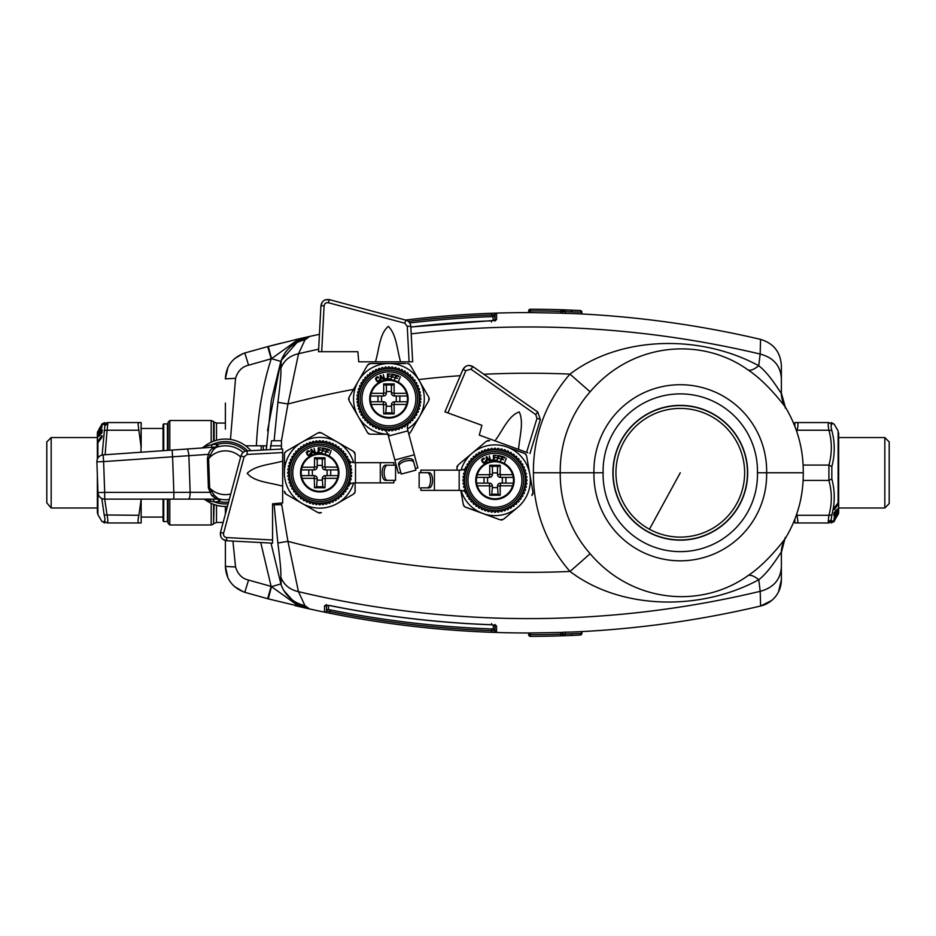 <?xml version="1.0" encoding="UTF-8"?>
<svg xmlns="http://www.w3.org/2000/svg" width="936" height="936" viewBox="0 0 936 936"><rect width="100%" height="100%" fill="white"/><g stroke="black" fill="none" stroke-linecap="round" stroke-linejoin="round"><path stroke-width="1.4" d="M388.066 465.18C382.847 464.291 382.847 481.244 388.066 480.344L386.194 480.344C380.823 481.303 380.823 464.221 386.194 465.18L395.554 465.18L393.869 465.18L393.869 462.653L354.756 462.653A10.109 10.109 0 0 1 348.8 460.711M386.194 465.18L393.869 465.18M386.194 480.344L395.554 480.344L395.554 465.18M348.8 484.813A10.109 10.109 0 0 1 354.756 482.871L393.869 482.871L393.869 480.344M388.066 480.344L395.554 480.344M348.239 461.448A30.666 30.666 0 0 1 348.485 462.103L350.017 462.396A32.011 32.011 0 0 1 350.333 463.355L349.257 464.49A30.666 30.666 0 0 1 349.444 465.169L350.941 465.613A32.011 32.011 0 0 1 351.152 466.608L349.97 467.614A30.666 30.666 0 0 1 350.076 468.316L351.515 468.913A32.011 32.011 0 0 1 351.62 469.919L350.333 470.808A30.666 30.666 0 0 1 350.38 471.51L351.749 472.259A32.011 32.011 0 0 1 351.749 473.265L350.38 474.014A30.666 30.666 0 0 1 350.333 474.727L351.62 475.605A32.011 32.011 0 0 1 351.515 476.611L350.076 477.208A30.666 30.666 0 0 1 349.97 477.91L351.152 478.928A32.011 32.011 0 0 1 350.941 479.911L349.444 480.355A30.666 30.666 0 0 1 349.257 481.045L350.333 482.169A32.011 32.011 0 0 1 350.017 483.14L348.485 483.421A30.666 30.666 0 0 1 348.239 484.087L349.186 485.316A32.011 32.011 0 0 1 348.777 486.24L347.221 486.369A30.666 30.666 0 0 1 346.893 487.001L347.712 488.335A32.011 32.011 0 0 1 347.209 489.2L345.641 489.165A30.666 30.666 0 0 1 345.255 489.762L345.934 491.166A32.011 32.011 0 0 1 345.337 491.985L343.793 491.786A30.666 30.666 0 0 1 343.336 492.336L343.863 493.81A32.011 32.011 0 0 1 343.184 494.559L341.675 494.196A30.666 30.666 0 0 1 341.172 494.699L341.535 496.209A32.011 32.011 0 0 1 340.774 496.887L339.312 496.372A30.666 30.666 0 0 1 338.762 496.817L338.961 498.361A32.011 32.011 0 0 1 338.142 498.958L336.738 498.28A30.666 30.666 0 0 1 336.141 498.677L336.176 500.233A32.011 32.011 0 0 1 335.299 500.737L333.976 499.918A30.666 30.666 0 0 1 333.345 500.245L333.216 501.801A32.011 32.011 0 0 1 332.292 502.211L331.063 501.263A30.666 30.666 0 0 1 330.396 501.52L330.104 503.053A32.011 32.011 0 0 1 329.144 503.357L328.021 502.293A30.666 30.666 0 0 1 327.331 502.468L326.886 503.966A32.011 32.011 0 0 1 325.904 504.176L324.886 502.995A30.666 30.666 0 0 1 324.184 503.1L323.587 504.539A32.011 32.011 0 0 1 322.581 504.644L321.703 503.369A30.666 30.666 0 0 1 320.99 503.404L320.241 504.773A32.011 32.011 0 0 1 319.235 504.773L318.486 503.404A30.666 30.666 0 0 1 317.772 503.369L316.894 504.644A32.011 32.011 0 0 1 315.888 504.539L315.292 503.1A30.666 30.666 0 0 1 314.59 502.995L313.572 504.176A32.011 32.011 0 0 1 312.589 503.966L312.144 502.468A30.666 30.666 0 0 1 311.454 502.293L310.331 503.357A32.011 32.011 0 0 1 309.371 503.053L309.079 501.52A30.666 30.666 0 0 1 308.412 501.263L307.183 502.211A32.011 32.011 0 0 1 306.259 501.801L306.13 500.245A30.666 30.666 0 0 1 305.499 499.918L304.177 500.737A32.011 32.011 0 0 1 303.299 500.233L303.334 498.677A30.666 30.666 0 0 1 302.737 498.28L301.334 498.958A32.011 32.011 0 0 1 300.514 498.361L300.713 496.817A30.666 30.666 0 0 1 300.163 496.372L298.701 496.887A32.011 32.011 0 0 1 297.94 496.209L298.303 494.699A30.666 30.666 0 0 1 297.8 494.196L296.291 494.559A32.011 32.011 0 0 1 295.612 493.81L296.139 492.336A30.666 30.666 0 0 1 295.682 491.786L294.138 491.985A32.011 32.011 0 0 1 293.541 491.166L294.22 489.762A30.666 30.666 0 0 1 293.834 489.165L292.266 489.2A32.011 32.011 0 0 1 291.763 488.335L292.582 487.001A30.666 30.666 0 0 1 292.254 486.369L290.698 486.24A32.011 32.011 0 0 1 290.289 485.316L291.236 484.087A30.666 30.666 0 0 1 290.991 483.421L289.458 483.14A32.011 32.011 0 0 1 289.142 482.169L290.219 481.045A30.666 30.666 0 0 1 290.031 480.355L288.534 479.911A32.011 32.011 0 0 1 288.323 478.928L289.505 477.91A30.666 30.666 0 0 1 289.399 477.208L287.96 476.611A32.011 32.011 0 0 1 287.855 475.605L289.142 474.727A30.666 30.666 0 0 1 289.095 474.014L287.726 473.265A32.011 32.011 0 0 1 287.726 472.259L289.095 471.51A30.666 30.666 0 0 1 289.142 470.808L287.855 469.919A32.011 32.011 0 0 1 287.96 468.913L289.399 468.316A30.666 30.666 0 0 1 289.505 467.614L288.323 466.608A32.011 32.011 0 0 1 288.534 465.613L290.031 465.169A30.666 30.666 0 0 1 290.219 464.49L289.142 463.355A32.011 32.011 0 0 1 289.458 462.396L290.991 462.103A30.666 30.666 0 0 1 291.236 461.448L290.289 460.208A32.011 32.011 0 0 1 290.698 459.284L292.254 459.166A30.666 30.666 0 0 1 292.582 458.523L291.763 457.201A32.011 32.011 0 0 1 292.266 456.323L293.834 456.358A30.666 30.666 0 0 1 294.22 455.762L293.541 454.358A32.011 32.011 0 0 1 294.138 453.539L295.682 453.749A30.666 30.666 0 0 1 296.139 453.188L295.612 451.725A32.011 32.011 0 0 1 296.291 450.976L297.8 451.339A30.666 30.666 0 0 1 298.303 450.836L297.94 449.315A32.011 32.011 0 0 1 298.701 448.636L300.163 449.163A30.666 30.666 0 0 1 300.713 448.707L300.514 447.162A32.011 32.011 0 0 1 301.334 446.577L302.737 447.244A30.666 30.666 0 0 1 303.334 446.858L303.299 445.302A32.011 32.011 0 0 1 304.177 444.787L305.499 445.606A30.666 30.666 0 0 1 306.13 445.279L306.259 443.734A32.011 32.011 0 0 1 307.183 443.313L308.412 444.272A30.666 30.666 0 0 1 309.079 444.015L309.371 442.482A32.011 32.011 0 0 1 310.331 442.166L311.454 443.243A30.666 30.666 0 0 1 312.144 443.056L312.589 441.558A32.011 32.011 0 0 1 313.572 441.347L314.59 442.541A30.666 30.666 0 0 1 315.292 442.424L315.888 440.985A32.011 32.011 0 0 1 316.894 440.879L317.772 442.166A30.666 30.666 0 0 1 318.486 442.131L319.235 440.762A32.011 32.011 0 0 1 320.241 440.762L320.99 442.131A30.666 30.666 0 0 1 321.703 442.166L322.581 440.879A32.011 32.011 0 0 1 323.587 440.985L324.184 442.424A30.666 30.666 0 0 1 324.886 442.541L325.904 441.347A32.011 32.011 0 0 1 326.886 441.558L327.331 443.056A30.666 30.666 0 0 1 328.021 443.243L329.144 442.166A32.011 32.011 0 0 1 330.104 442.482L330.396 444.015A30.666 30.666 0 0 1 331.063 444.272L332.292 443.313A32.011 32.011 0 0 1 333.216 443.734L333.345 445.279A30.666 30.666 0 0 1 333.976 445.606L335.299 444.787A32.011 32.011 0 0 1 336.176 445.302L336.141 446.858A30.666 30.666 0 0 1 336.738 447.244L338.142 446.577A32.011 32.011 0 0 1 338.961 447.162L338.762 448.707A30.666 30.666 0 0 1 339.312 449.163L340.774 448.636A32.011 32.011 0 0 1 341.535 449.315L341.172 450.836A30.666 30.666 0 0 1 341.675 451.339L343.184 450.976A32.011 32.011 0 0 1 343.863 451.725L343.336 453.188A30.666 30.666 0 0 1 343.793 453.749L345.337 453.539A32.011 32.011 0 0 1 345.934 454.358L345.255 455.762A30.666 30.666 0 0 1 345.641 456.358L347.209 456.323A32.011 32.011 0 0 1 347.712 457.201L346.893 458.523A30.666 30.666 0 0 1 347.221 459.166L348.777 459.284A32.011 32.011 0 0 1 349.186 460.208L348.239 461.448A30.666 30.666 0 0 1 348.485 462.103M355.118 454.288L355.118 462.653L355.118 454.288L353.434 451.363L337.428 442.12A35.381 35.381 0 0 0 302.047 442.12L318.053 432.888L321.422 432.888L337.428 442.12A35.381 35.381 0 0 1 353.621 462.595M353.621 482.941A35.381 35.381 0 0 1 337.428 503.404L335.345 504.609M284.357 474.271L284.45 453.492A3.37 3.37 0 0 1 285.047 452.24A3.37 3.37 0 0 0 284.45 453.492L286.042 451.363L302.047 442.12A35.381 35.381 0 0 0 302.047 503.404A35.381 35.381 0 0 0 337.428 503.404L353.434 494.161L355.025 492.043A3.37 3.37 0 0 1 354.428 493.295A3.37 3.37 0 0 0 355.025 492.043L355.118 482.871L355.118 491.248M349.257 464.49A30.666 30.666 0 0 1 349.444 465.169M349.97 467.614A30.666 30.666 0 0 1 350.076 468.316M350.333 470.808A30.666 30.666 0 0 1 350.38 471.51M350.38 474.014A30.666 30.666 0 0 1 350.333 474.727M350.076 477.208A30.666 30.666 0 0 1 349.97 477.91M349.444 480.355A30.666 30.666 0 0 1 349.257 481.045M348.485 483.421A30.666 30.666 0 0 1 348.239 484.087M353.434 494.161L337.428 503.404M284.357 491.248L286.042 494.161L318.053 512.647L286.042 494.161M318.053 512.647L321.422 512.647M334.281 446.156A30.326 30.326 0 0 1 346.355 487.305A30.326 30.326 0 0 1 305.195 499.379A30.326 30.326 0 0 1 293.12 458.23A30.326 30.326 0 0 1 334.281 446.156M354.873 453.024A3.37 3.37 0 0 0 354.405 452.205A3.37 3.37 0 0 1 354.873 453.024M318.053 432.888L304.13 440.914M302.047 442.12L286.042 451.363M284.357 454.288L284.357 471.136M320.206 432.467A3.37 3.37 0 0 0 319.27 432.467A3.37 3.37 0 0 1 320.206 432.467M284.602 492.511A3.37 3.37 0 0 0 285.07 493.319A3.37 3.37 0 0 1 284.602 492.511M319.27 513.068A3.37 3.37 0 0 0 320.206 513.068A3.37 3.37 0 0 1 319.27 513.068M343.395 485.69A26.957 26.957 0 0 1 306.809 496.419A26.957 26.957 0 0 1 296.08 459.845A26.957 26.957 0 0 1 332.666 449.104A26.957 26.957 0 0 1 343.395 485.69M317.515 452.369L315.397 452.743L314.075 448.438L314.952 453.422L317.515 452.369L315.397 452.743M336.001 481.654A18.533 18.533 0 0 1 310.857 489.025A18.533 18.533 0 0 1 303.475 463.882A18.533 18.533 0 0 1 328.618 456.499A18.533 18.533 0 0 1 336.001 481.654M308.938 451.55L309.57 451.491L308.985 450.836L307.687 450.766L306.329 452.38L307.183 454.65L308.728 455.774L310.799 454.358L310.459 453.024L309.336 455.107L307.663 454.381L306.996 452.111L308.938 451.55M311.77 454.51L310.881 449.455L311.536 449.21L314.636 453.469L313.197 452.369L311.641 452.942L311.77 454.51M318.205 452.884L318.205 447.829L321.2 447.829L318.778 448.414L318.778 449.935L321.001 449.935L318.778 450.52L318.778 452.287L321.27 452.884L318.205 452.884M325.389 449.128L325.506 448.461L322.639 447.958L321.762 452.93L322.698 450.789L324.675 451.14L322.803 450.204L323.06 448.718L325.389 449.128M329.308 455.399L331.157 450.661L329.308 455.399M329.402 450.462L329.636 449.83L326.898 448.835L325.166 453.586L326.465 451.643L328.36 452.322L326.676 451.082L327.19 449.666L329.402 450.462M301.708 468.456L301.521 469.392M301.708 477.067L301.521 476.143M337.416 467.204L322.265 466.912A2.995 2.995 0 0 0 325.26 469.895L338.048 469.895M337.767 468.456L337.954 469.392M337.416 478.319L325.26 478.319L324.956 487.761L314.519 487.761L316.614 486.743L322.861 486.743L324.956 487.761M337.767 477.067L337.954 476.143M338.048 475.628L325.26 475.628L325.26 478.319M311.442 449.97L311.63 452.322L312.8 451.901L311.442 449.97M301.427 469.895L314.215 469.895A2.995 2.995 0 0 0 317.21 466.912A2.995 2.995 0 0 1 314.215 469.895L314.215 467.204L302.059 467.204M308.786 469.895L308.786 475.628M301.427 475.628L314.215 475.628A2.995 2.995 0 0 1 317.21 478.624A2.995 2.995 0 0 0 314.215 475.628L314.519 487.761M314.519 457.774L314.519 466.912L317.21 466.912L317.21 459.681L314.519 457.774L324.956 457.774L324.956 466.912M330.689 469.895L330.689 475.628M312.367 475.628L312.367 469.895M317.21 465.414L322.265 465.414M317.21 480.121L322.265 480.121M324.956 478.624L322.265 478.624A2.995 2.995 0 0 1 325.26 475.628A2.995 2.995 0 0 0 322.265 478.624L322.861 486.743M327.109 475.628L327.109 469.895M314.519 478.624L317.21 478.624L316.614 486.743M325.26 467.204L325.26 469.895A2.995 2.995 0 0 1 322.265 466.912L322.265 459.681L324.956 457.774M316.614 458.78L322.861 458.78M466.456 491.575A30.666 30.666 0 0 1 466.21 490.92L464.677 490.628A32.011 32.011 0 0 1 464.361 489.668L465.438 488.545A30.666 30.666 0 0 1 465.25 487.855L463.753 487.41A32.011 32.011 0 0 1 463.542 486.416L464.724 485.41A30.666 30.666 0 0 1 464.619 484.708L463.18 484.111A32.011 32.011 0 0 1 463.074 483.105L464.361 482.215A30.666 30.666 0 0 1 464.315 481.513L462.946 480.765A32.011 32.011 0 0 1 462.946 479.758L464.315 479.01A30.666 30.666 0 0 1 464.361 478.296L463.074 477.418A32.011 32.011 0 0 1 463.18 476.412L464.619 475.816A30.666 30.666 0 0 1 464.724 475.114L463.542 474.096A32.011 32.011 0 0 1 463.753 473.113L465.25 472.668A30.666 30.666 0 0 1 465.438 471.978L464.361 470.855A32.011 32.011 0 0 1 464.677 469.884L466.21 469.603A30.666 30.666 0 0 1 466.456 468.936L465.508 467.707A32.011 32.011 0 0 1 465.917 466.783L467.474 466.654A30.666 30.666 0 0 1 467.801 466.023L466.982 464.689A32.011 32.011 0 0 1 467.485 463.823L469.053 463.858A30.666 30.666 0 0 1 469.439 463.261L468.76 461.857A32.011 32.011 0 0 1 469.357 461.038L470.902 461.237A30.666 30.666 0 0 1 471.358 460.688L470.831 459.213A32.011 32.011 0 0 1 471.51 458.464L473.019 458.827A30.666 30.666 0 0 1 473.522 458.324L473.16 456.815A32.011 32.011 0 0 1 473.92 456.136L475.383 456.651A30.666 30.666 0 0 1 475.933 456.206L475.734 454.662A32.011 32.011 0 0 1 476.553 454.065L477.957 454.744A30.666 30.666 0 0 1 478.553 454.346L478.518 452.79A32.011 32.011 0 0 1 479.396 452.287L480.718 453.106A30.666 30.666 0 0 1 481.35 452.778L481.478 451.222A32.011 32.011 0 0 1 482.403 450.813L483.631 451.76A30.666 30.666 0 0 1 484.298 451.503L484.591 449.97A32.011 32.011 0 0 1 485.55 449.666L486.673 450.731A30.666 30.666 0 0 1 487.363 450.555L487.808 449.058A32.011 32.011 0 0 1 488.791 448.847L489.809 450.029A30.666 30.666 0 0 1 490.511 449.923L491.107 448.484A32.011 32.011 0 0 1 492.114 448.379L492.991 449.654A30.666 30.666 0 0 1 493.705 449.619L494.454 448.25A32.011 32.011 0 0 1 495.46 448.25L496.209 449.619A30.666 30.666 0 0 1 496.922 449.654L497.8 448.379A32.011 32.011 0 0 1 498.806 448.484L499.403 449.923A30.666 30.666 0 0 1 500.105 450.029L501.123 448.847A32.011 32.011 0 0 1 502.105 449.058L502.55 450.555A30.666 30.666 0 0 1 503.24 450.731L504.364 449.666A32.011 32.011 0 0 1 505.323 449.97L505.615 451.503A30.666 30.666 0 0 1 506.282 451.76L507.511 450.813A32.011 32.011 0 0 1 508.435 451.222L508.564 452.778A30.666 30.666 0 0 1 509.196 453.106L510.518 452.287A32.011 32.011 0 0 1 511.395 452.79L511.36 454.346A30.666 30.666 0 0 1 511.957 454.744L513.361 454.065A32.011 32.011 0 0 1 514.18 454.662L513.981 456.206A30.666 30.666 0 0 1 514.531 456.651L515.993 456.136A32.011 32.011 0 0 1 516.754 456.815L516.391 458.324A30.666 30.666 0 0 1 516.894 458.827L518.404 458.464A32.011 32.011 0 0 1 519.082 459.213L518.556 460.688A30.666 30.666 0 0 1 519.012 461.237L520.556 461.038A32.011 32.011 0 0 1 521.153 461.857L520.475 463.261A30.666 30.666 0 0 1 520.861 463.858L522.428 463.823A32.011 32.011 0 0 1 522.931 464.689L522.112 466.023A30.666 30.666 0 0 1 522.44 466.654L523.996 466.783A32.011 32.011 0 0 1 524.406 467.707L523.458 468.936A30.666 30.666 0 0 1 523.704 469.603L525.236 469.884A32.011 32.011 0 0 1 525.552 470.855L524.476 471.978A30.666 30.666 0 0 1 524.663 472.668L526.161 473.113A32.011 32.011 0 0 1 526.371 474.096L525.19 475.114A30.666 30.666 0 0 1 525.295 475.816L526.734 476.412A32.011 32.011 0 0 1 526.839 477.418L525.552 478.296A30.666 30.666 0 0 1 525.599 479.01L526.968 479.758A32.011 32.011 0 0 1 526.968 480.765L525.599 481.513A30.666 30.666 0 0 1 525.552 482.215L526.839 483.105A32.011 32.011 0 0 1 526.734 484.111L525.295 484.708A30.666 30.666 0 0 1 525.19 485.41L526.371 486.416A32.011 32.011 0 0 1 526.161 487.41L524.663 487.855A30.666 30.666 0 0 1 524.476 488.545L525.552 489.668A32.011 32.011 0 0 1 525.236 490.628L523.704 490.92A30.666 30.666 0 0 1 523.458 491.575L524.406 492.816A32.011 32.011 0 0 1 523.996 493.74L522.44 493.869A30.666 30.666 0 0 1 522.112 494.5L522.931 495.823A32.011 32.011 0 0 1 522.428 496.7L520.861 496.665A30.666 30.666 0 0 1 520.475 497.262L521.153 498.666A32.011 32.011 0 0 1 520.556 499.485L519.012 499.274A30.666 30.666 0 0 1 518.556 499.836L519.082 501.298A32.011 32.011 0 0 1 518.404 502.059L516.894 501.684A30.666 30.666 0 0 1 516.391 502.187L516.754 503.708A32.011 32.011 0 0 1 515.993 504.387L514.531 503.86A30.666 30.666 0 0 1 513.981 504.317L514.18 505.861A32.011 32.011 0 0 1 513.361 506.446L511.957 505.779A30.666 30.666 0 0 1 511.36 506.165L511.395 507.721A32.011 32.011 0 0 1 510.518 508.236L509.196 507.417A30.666 30.666 0 0 1 508.564 507.745L508.435 509.289A32.011 32.011 0 0 1 507.511 509.71L506.282 508.763A30.666 30.666 0 0 1 505.615 509.008L505.323 510.541A32.011 32.011 0 0 1 504.364 510.857L503.24 509.781A30.666 30.666 0 0 1 502.55 509.968L502.105 511.465A32.011 32.011 0 0 1 501.123 511.676L500.105 510.483A30.666 30.666 0 0 1 499.403 510.6L498.806 512.039A32.011 32.011 0 0 1 497.8 512.144L496.922 510.857A30.666 30.666 0 0 1 496.209 510.904L495.46 512.273A32.011 32.011 0 0 1 494.454 512.273L493.705 510.904A30.666 30.666 0 0 1 492.991 510.857L492.114 512.144A32.011 32.011 0 0 1 491.107 512.039L490.511 510.6A30.666 30.666 0 0 1 489.809 510.483L488.791 511.676A32.011 32.011 0 0 1 487.808 511.465L487.363 509.968A30.666 30.666 0 0 1 486.673 509.781L485.55 510.857A32.011 32.011 0 0 1 484.591 510.541L484.298 509.008A30.666 30.666 0 0 1 483.631 508.763L482.403 509.71A32.011 32.011 0 0 1 481.478 509.289L481.35 507.745A30.666 30.666 0 0 1 480.718 507.417L479.396 508.236A32.011 32.011 0 0 1 478.518 507.721L478.553 506.165A30.666 30.666 0 0 1 477.957 505.779L476.553 506.446A32.011 32.011 0 0 1 475.734 505.861L475.933 504.317A30.666 30.666 0 0 1 475.383 503.86L473.92 504.387A32.011 32.011 0 0 1 473.16 503.708L473.522 502.187A30.666 30.666 0 0 1 473.019 501.684L471.51 502.059A32.011 32.011 0 0 1 470.831 501.298L471.358 499.836A30.666 30.666 0 0 1 470.902 499.274L469.357 499.485A32.011 32.011 0 0 1 468.76 498.666L469.439 497.262A30.666 30.666 0 0 1 469.053 496.665L467.485 496.7A32.011 32.011 0 0 1 466.982 495.823L467.801 494.5A30.666 30.666 0 0 1 467.474 493.869L465.917 493.74A32.011 32.011 0 0 1 465.508 492.816L466.456 491.575A30.666 30.666 0 0 1 466.21 490.92M465.438 488.545A30.666 30.666 0 0 1 465.25 487.855M464.724 485.41A30.666 30.666 0 0 1 464.619 484.708M464.361 482.215A30.666 30.666 0 0 1 464.315 481.513M464.315 479.01A30.666 30.666 0 0 1 464.361 478.296M464.619 475.816A30.666 30.666 0 0 1 464.724 475.114M465.25 472.668A30.666 30.666 0 0 1 465.438 471.978M466.21 469.603A30.666 30.666 0 0 1 466.456 468.936M465.894 492.313A10.109 10.109 0 0 0 459.939 490.37L420.826 490.37L420.826 487.843L428.501 487.843C433.871 488.803 433.871 471.721 428.501 472.68L426.629 472.68C431.847 471.791 431.847 488.732 426.629 487.843L428.501 487.843M465.894 468.211A10.109 10.109 0 0 1 459.939 470.153L420.826 470.153L420.826 472.68L419.141 472.68L426.629 472.68M480.414 506.879A30.326 30.326 0 0 1 468.339 465.719A30.326 30.326 0 0 1 509.5 453.644A30.326 30.326 0 0 1 521.574 494.805A30.326 30.326 0 0 1 480.414 506.879M461.074 490.429A35.381 35.381 0 0 0 517.702 507.359A35.381 35.381 0 0 0 507.055 447.01A35.381 35.381 0 0 0 461.074 470.083M463.32 504.609L460.816 490.405L463.32 504.609L464.771 506.821L500.222 519.831L465.485 507.183M500.222 519.831L503.545 519.246L515.853 508.915M517.702 507.359L503.545 519.246M531.859 495.483L533.005 492.313L526.594 455.914L533.005 492.313M505.651 446.495L525.143 453.691A3.37 3.37 0 0 1 526.114 454.685A3.37 3.37 0 0 0 525.143 453.691L526.594 455.914M489.692 440.692L486.369 441.277L458.055 465.04L486.369 441.277M458.055 465.04L456.908 468.199L457.248 470.153L456.908 468.199M518.614 493.178A26.957 26.957 0 0 1 482.028 503.919A26.957 26.957 0 0 1 471.299 467.333A26.957 26.957 0 0 1 507.885 456.604A26.957 26.957 0 0 1 518.614 493.178M524.429 453.34L508.587 447.572M426.629 487.843L420.826 487.843M463.8 505.838A3.37 3.37 0 0 0 464.771 506.821A3.37 3.37 0 0 1 463.8 505.838M501.485 520.03A3.37 3.37 0 0 0 502.41 519.866A3.37 3.37 0 0 1 501.485 520.03M532.666 494.489A3.37 3.37 0 0 0 532.982 493.611A3.37 3.37 0 0 1 532.666 494.489M488.428 440.493A3.37 3.37 0 0 0 487.504 440.657A3.37 3.37 0 0 1 488.428 440.493M457.248 466.034A3.37 3.37 0 0 0 456.932 466.912A3.37 3.37 0 0 1 457.248 466.034M492.734 459.868L490.616 460.243L489.294 455.937L490.171 460.921L492.734 459.868L490.616 460.243M511.22 489.142A18.533 18.533 0 0 1 486.076 496.525A18.533 18.533 0 0 1 478.694 471.37A18.533 18.533 0 0 1 503.837 463.999A18.533 18.533 0 0 1 511.22 489.142M484.158 459.05L484.415 458.488L483.198 458.172L481.549 459.88L482.403 462.138L483.947 463.273L486.018 461.846L485.679 460.524L484.813 462.478L482.882 461.869L482.215 459.611L484.158 459.05M486.989 462.01L486.1 456.943L486.755 456.709L489.856 460.968L488.416 459.868L486.86 460.442L486.989 462.01M493.424 460.383L493.424 455.329L496.419 455.329L493.997 455.914L493.997 457.423L496.22 457.423L493.997 458.02L493.997 459.787L496.49 460.383L493.424 460.383M500.608 456.628L500.725 455.961L497.858 455.446L496.981 460.43L497.917 458.289L499.894 458.628L498.022 457.704L498.28 456.218L500.608 456.628M504.527 462.887L506.376 458.16L504.527 462.887M504.621 457.961L504.855 457.33L502.117 456.335L500.386 461.085L501.684 459.131L503.58 459.822L501.895 458.581L502.41 457.154L504.621 457.961M483.163 452.322L483.947 451.409M476.927 475.956L476.74 476.88M476.927 484.567L476.74 483.643M512.986 475.956L513.174 476.88M512.986 484.567L513.174 483.643M486.661 457.47L486.849 459.822L488.019 459.389L486.661 457.47M476.646 477.395L489.434 477.395A2.995 2.995 0 0 0 492.43 474.412A2.995 2.995 0 0 1 489.434 477.395L489.434 474.704L477.278 474.704M484.006 477.395L484.006 483.128M476.646 483.128L489.434 483.128A2.995 2.995 0 0 1 492.43 486.112A2.995 2.995 0 0 0 489.434 483.128L489.739 495.261L500.175 495.261L498.081 494.243L491.833 494.243L489.739 495.261M489.739 465.262L489.739 474.412L492.43 474.412L492.43 467.169L489.739 465.262L500.175 465.262L500.175 474.412L497.484 474.412A2.995 2.995 0 0 0 500.479 477.395L513.267 477.395M498.081 494.243L497.484 486.112A2.995 2.995 0 0 1 500.479 483.128L500.479 485.819L497.484 486.112A2.995 2.995 0 0 1 500.479 483.128L513.267 483.128M505.908 477.395L505.908 483.128M487.586 483.128L487.586 477.395M492.43 472.902L497.484 472.902M492.43 487.621L497.484 487.621M502.328 483.128L502.328 477.395M489.739 486.112L492.43 486.112L491.833 494.243M500.175 474.412L500.479 477.395A2.995 2.995 0 0 1 497.484 474.412L497.484 467.169L500.175 465.262M491.833 466.28L498.081 466.28M469.006 365.426L472.972 366.643L537.779 412.027L535.72 414.554L470.925 369.17L465.882 370.621L447.923 412.94L444.939 411.852L462.91 369.533C465.356 365.403 468.714 364.443 472.972 366.643L470.925 369.17L465.882 370.621L462.91 369.533L444.939 411.852L481.911 425.307L479.29 435.111L518.579 449.42C519.398 437.17 524.09 422.44 519.269 411.957C508.517 415.444 502.41 431.11 494.969 440.821M518.579 449.42L527.787 452.767M540.353 419.515L529.952 453.55L540.353 419.515L537.779 412.027L540.353 419.515L537.018 418.298L526.605 452.334M465.555 366.444L462.91 369.533M537.018 418.298L535.72 414.554L537.779 412.027M281.455 503.03L287.937 541.359L298.455 591.657L304.949 605.65L309.172 608.657L268.281 598.876L244.776 592.301C232.444 587.703 225.986 579.08 225.389 566.432L227.963 577.933M234.234 586.404L243.606 591.938M244.776 592.301L248.555 580.074C242.143 578.623 237.802 574.259 235.544 566.97L225.389 566.432L225.389 540.563M225.389 514.016L225.389 506.458M298.081 606.341A1010.88 1010.88 0 0 0 329.519 613.174L324.523 612.156A1.685 1.685 0 0 0 326.512 610.845A1.685 1.685 0 0 1 328.501 609.535L328.489 605.37M281.198 585.082L283.585 590.312L293.939 601.731L298.362 604.527L309.172 608.657L295.472 603.814L298.97 606.551A1010.88 1010.88 0 0 0 324.523 612.156A1.685 1.685 0 0 0 326.512 610.845L329.846 611.524L329.519 613.174A1010.88 1010.88 0 0 0 496.583 632.479L491.529 632.303L491.587 630.618L494.957 630.794A1.685 1.685 0 0 0 496.583 632.479A1010.88 1010.88 0 0 0 528.875 632.982L528.653 634.667A1.685 1.685 0 0 0 530.338 636.351A1014.25 1014.25 0 0 0 560.722 635.848L560.664 634.163L562.349 633.929A1.685 1.685 0 0 0 564.092 635.602L570.983 635.474L572.107 633.789L565.227 633.929L565.227 632.151L573.3 631.999A1010.88 1010.88 0 0 0 760.605 606.013A26.957 26.957 0 0 0 781.373 579.782L778.518 591.845M562.349 632.408L560.664 632.479A1010.88 1010.88 0 0 0 562.349 632.42L528.875 632.982A1010.88 1010.88 0 0 1 496.583 632.479L496.548 626.125L491.564 624.733A1003.322 1003.322 0 0 1 329.706 605.498L324.523 605.896L324.523 612.156A1.685 1.685 0 0 0 326.512 610.845A1.685 1.685 0 0 1 328.501 609.535A1007.51 1007.51 0 0 0 493.33 628.992L492.839 628.98M577.711 631.788L573.3 631.999A1010.88 1010.88 0 0 0 760.605 606.013A26.957 26.957 0 0 0 781.373 579.782L781.373 552.474C781.478 553.071 780.46 547.607 785.316 538.446C797.472 518.24 803.451 496.349 803.263 472.762C803.451 449.175 797.472 427.284 785.316 407.078C780.46 397.929 781.478 392.453 781.373 393.05L781.373 365.613C780.495 352.065 773.557 343.313 760.558 339.37A1017.572 1017.572 0 0 0 758.254 338.832A1017.572 1017.572 0 0 0 573.3 313.572L577.711 313.771M581.373 631.613L581.373 633.356L572.107 633.789M235.544 566.97L232.924 541.078M225.389 429.144L225.389 403.077M267.532 430.724L280.847 361.425L271.51 358.687L248.59 365.215C242.155 366.655 237.802 371.03 235.544 378.331L225.389 378.858L227.881 367.544M234.433 358.722L243.184 353.504M771.65 600.502L760.605 606.013L760.196 591.33L758.78 579.712C701.193 611.103 621.165 610.319 570.012 571.451L590.148 553.738A120.054 120.054 0 0 1 560.243 472.762L603.112 472.762A77.185 77.185 0 0 0 680.285 551.632A77.185 77.185 0 0 0 757.458 472.762L802.702 472.762M565.227 632.151L562.349 632.291L562.349 634.035L564.092 635.72L560.722 635.848L562.945 635.778A1014.25 1014.25 0 0 0 570.983 635.474L580.273 635.041L581.373 633.356A1.685 1.193 87.1 0 1 580.273 635.041A1.685 1.685 0 0 0 581.864 633.356L581.373 633.356M267.649 598.712L271.124 586.392L248.555 580.074M295.472 603.814L271.124 586.392L260.734 542.541M261.226 450.134L261.226 445.805L261.998 445.805M263.039 445.805L263.613 450.017M281.385 343.091A1017.572 1017.572 0 0 0 268.328 346.449L267.743 346.612L271.206 358.933C262.852 384.52 257.915 413.49 256.394 445.805L266.479 445.805L266.292 449.877L266.421 446.987M256.394 445.805L245.606 445.805M495.343 313.139A1017.572 1017.572 0 0 0 491.529 313.267L496.583 313.092A1017.572 1017.572 0 0 0 496.326 313.104M281.186 360.5L298.467 340.844L309.278 336.738L299.087 338.82A1017.572 1017.572 0 0 1 319.433 334.327A1017.572 1017.572 0 0 0 298.174 339.031M235.544 378.331L230.467 439.452M267.743 346.612L244.822 352.977C232.467 357.564 225.986 366.198 225.389 378.858M748.086 369.954C750.52 370.89 754.077 369.474 758.745 365.742C701.134 334.398 621.083 335.252 569.977 374.119L590.113 391.821C632.362 342.026 701.684 336.656 748.086 369.954C767.848 382.941 786.439 408.494 785.304 407.137L781.373 393.108L781.373 378.249C780.46 365.625 773.382 357.552 760.161 354.054L760.558 339.37C773.557 343.313 780.495 352.065 781.373 365.613M781.373 393.108L781.373 394.185L781.373 393.108C782.098 395.881 770.866 374.973 758.745 365.742L760.161 354.054A1003.193 1003.193 0 0 0 411.196 333.871M590.148 553.738C632.443 603.533 701.766 608.868 748.145 575.535C750.578 574.61 754.123 576.003 758.78 579.712C770.878 570.492 782.11 549.572 781.373 552.415L781.373 579.782M496.548 632.479L494.957 630.794A1.685 1.685 0 0 0 496.583 632.479L494.957 630.794L494.957 624.663L496.595 626.301M494.933 624.499L496.548 626.125M304.949 605.65C293.401 602.842 285.468 595.963 281.174 585.023L280.788 583.935L271.463 586.661L268.281 598.876M281.174 585.023L270.972 543.079L281.174 585.023L280.812 577.114C283.865 584.848 289.739 589.692 298.455 591.657A996.501 996.501 0 0 0 760.196 591.33C773.405 587.808 780.46 579.747 781.373 567.134M281.455 504.773L274.119 504.773L277.863 543.009L287.937 541.359A950.251 950.251 0 0 0 570.012 571.451A146.87 146.87 0 0 1 533.426 472.762L560.243 472.762A120.054 120.054 0 0 1 590.113 391.821M328.583 609.547L328.501 609.535A1007.51 1007.51 0 0 0 493.33 628.992L493.319 628.992A1.685 1.685 0 0 1 494.957 630.677L491.587 630.618L491.646 628.933M491.587 630.618A1009.195 1009.195 0 0 1 329.846 611.524L330.174 609.874M494.957 624.558L494.957 630.677A1.685 1.685 0 0 0 493.33 628.992L493.33 624.967M280.847 361.425L271.311 400.374L266.292 449.877M760.558 339.37L758.254 338.832A1017.572 1017.572 0 0 1 760.558 339.37A1017.572 1017.572 0 0 0 758.254 338.832A1017.572 1017.572 0 0 0 573.3 313.572L562.349 313.279L562.349 311.536L560.664 311.407L560.664 313.092L562.349 313.162L528.653 312.589L528.653 310.904A1.685 1.685 0 0 1 530.338 309.219A1020.942 1020.942 0 0 1 560.722 309.722L564.092 309.839A1.685 1.193 92 0 1 564.513 309.968M581.373 313.958L581.864 312.203A1.685 1.685 0 0 0 580.273 310.53L570.983 310.097L580.273 310.53L581.373 312.203L565.227 311.641L565.227 313.42M319.433 334.327A1017.572 1017.572 0 0 0 299.087 338.82L268.328 346.449L271.51 358.687L299.087 338.82L294.875 339.803M781.373 552.415L785.245 537.475M785.304 407.137L785.245 408.049M562.349 633.929L565.227 633.929L564.092 635.72L562.945 635.778A1014.25 1014.25 0 0 0 570.983 635.474M277.863 543.009C280.25 561.553 281.233 572.914 280.812 577.114M274.119 504.773L272.563 504.773M298.21 340.985L298.467 340.844C296.735 342.623 294.992 340.681 285.234 352.521L281.28 360.231M305.054 339.733L298.537 353.714C289.809 355.668 283.924 360.512 280.87 368.246L281.245 360.337C285.55 349.385 293.483 342.517 305.054 339.733L309.278 336.738L295.577 341.546M280.87 368.246C281.28 372.446 280.285 383.807 277.898 402.328L274.119 440.751L271.592 440.751L270.282 449.666M491.529 313.267A1017.572 1017.572 0 0 0 405.58 320.065A1017.572 1017.572 0 0 1 491.529 313.267L491.587 314.952L494.957 314.777L494.957 320.908L496.595 319.27L491.564 320.837A1010.014 1010.014 0 0 0 410.845 327.05M494.957 314.777A1.685 1.685 0 0 1 496.583 313.092A1017.572 1017.572 0 0 1 528.875 312.589A1017.572 1017.572 0 0 0 496.583 313.092A1.685 1.685 0 0 0 494.957 314.777L496.583 313.092L496.595 319.27M528.653 312.589L528.653 310.904A1.685 1.685 0 0 1 530.338 309.219L530.338 310.904A1019.257 1019.257 0 0 1 560.664 311.407L560.722 309.722L562.945 309.793L561.775 311.477M564.092 309.851L562.945 309.793A1020.942 1020.942 0 0 1 570.983 310.097L564.092 309.968A1.685 1.685 0 0 0 562.349 311.641L565.227 311.641L564.092 309.851L562.349 311.536M748.145 575.535C767.871 562.571 786.451 537.007 785.304 538.399M353.551 389.388A956.943 956.943 0 0 0 287.96 403.989L277.898 402.328M318.649 349.198A1003.193 1003.193 0 0 0 298.537 353.714L287.96 403.989L281.455 440.751L281.455 449.081L281.455 445.805L270.469 445.805M533.426 472.762A146.87 146.87 0 0 1 569.977 374.119A956.943 956.943 0 0 0 483.865 374.271M460.301 375.675A956.943 956.943 0 0 0 418.614 379.571M168.106 450.345L168.106 422.218L169.79 420.533L169.79 450.228M169.79 499.122L169.79 524.991L211.185 524.991L213.572 524.008L213.572 504.317M271.592 440.751L281.455 440.751M494.933 321.071L496.548 319.445M492.149 316.614L491.587 314.952A1015.888 1015.888 0 0 0 408.342 321.422M494.957 321.013L494.957 314.894L491.587 314.952M168.106 499.122L168.106 523.306L169.79 524.991M216.625 492.839A21.902 21.902 0 0 1 209.629 487.972L208.4 488.019L211.676 495.553L216.38 498.783L219.153 499.122L218.182 499.122L218.743 501.708L214.11 501.825L205.663 500.081A33.696 33.696 0 0 0 210.272 502.878A33.696 33.696 0 0 1 205.663 500.081A5.054 5.054 0 0 0 202.702 499.122A5.054 5.054 0 0 1 205.663 500.081M493.33 320.603L492.839 316.59M493.33 316.579L494.957 314.894L493.319 316.579A1014.203 1014.203 0 0 0 409.722 322.955A1014.203 1014.203 0 0 1 493.33 316.579L493.834 316.473M407.511 428.992A35.381 35.381 0 0 0 388.908 363.507A35.381 35.381 0 0 0 358.277 416.578L349.034 400.573L349.034 397.203L367.509 365.192L370.434 363.507L405.756 363.507M369.17 363.753A3.37 3.37 0 0 0 368.363 364.221M409.465 433.555A3.37 3.37 0 0 1 408.775 433.976L410.319 432.584L428.793 400.573L428.793 397.203L410.319 365.192L408.19 363.601A3.37 3.37 0 0 1 409.441 364.198A3.37 3.37 0 0 0 408.19 363.601L407.394 363.507M348.613 398.42A3.37 3.37 0 0 0 348.613 399.356M369.638 434.175L367.509 432.584A3.37 3.37 0 0 0 369.638 434.175L388.908 434.269M429.214 399.368A3.37 3.37 0 0 0 429.214 398.42M367.509 432.584L358.277 416.578A35.381 35.381 0 0 0 387.855 434.257M747.677 472.762A67.392 67.392 0 0 0 680.285 405.37A67.392 67.392 0 0 0 612.893 472.762A67.392 67.392 0 0 0 680.285 540.154A67.392 67.392 0 0 0 747.677 472.762M383.631 429.273A10.109 10.109 0 0 1 384.836 430.115M385.515 430.724A10.109 10.109 0 0 1 388.218 435.334L398.338 473.113L400.772 472.458M408.681 422.557A10.109 10.109 0 0 0 408.061 423.891M407.768 424.757A10.109 10.109 0 0 0 407.745 430.104L417.865 467.883L415.42 468.538L413.431 461.12C412.975 455.692 396.466 460.114 398.795 465.04L399.274 466.853C397.063 462.045 413.431 457.657 413.923 462.934L413.431 461.12M216.356 446.975L214.59 447.431C211.524 448.484 209.453 450.778 208.377 454.346L188.873 455.703A6.739 1.626 -94 0 0 186.767 449.046L216.356 446.975L216.742 444.354L212.109 444.565L211.384 447.326L200.912 448.051A5.054 5.054 0 0 0 203.802 446.893A33.696 33.696 0 0 1 250.836 450.684A33.696 33.696 0 0 0 203.802 446.893A5.054 5.054 0 0 1 200.912 448.051M103.147 454.884L172.119 450.064L172.587 456.791L103.615 461.612L103.147 454.884A6.739 6.739 0 0 0 96.888 461.846L97.964 492.617A6.739 6.739 0 0 0 104.692 499.122L218.182 499.122M186.767 449.046L172.119 450.064M648.075 531.718A67.181 67.181 0 0 0 739.241 504.972A67.181 67.181 0 0 0 712.495 413.806A67.181 67.181 0 0 0 621.328 440.552A67.181 67.181 0 0 0 648.075 531.718M408.482 422.499A30.666 30.666 0 0 1 407.932 422.943L408.131 424.488A32.011 32.011 0 0 1 407.324 425.084L405.908 424.406A30.666 30.666 0 0 1 405.311 424.804L405.358 426.36A32.011 32.011 0 0 1 404.481 426.863L403.147 426.044A30.666 30.666 0 0 1 402.515 426.371L402.398 427.927A32.011 32.011 0 0 1 401.474 428.337L400.234 427.389A30.666 30.666 0 0 1 399.567 427.647L399.286 429.179A32.011 32.011 0 0 1 398.326 429.484L397.192 428.419A30.666 30.666 0 0 1 396.501 428.594L396.068 430.092A32.011 32.011 0 0 1 395.074 430.303L394.068 429.121A30.666 30.666 0 0 1 393.354 429.226L392.757 430.665A32.011 32.011 0 0 1 391.751 430.771L390.874 429.495A30.666 30.666 0 0 1 390.16 429.53L389.423 430.899A32.011 32.011 0 0 1 388.405 430.899L387.668 429.53A30.666 30.666 0 0 1 386.954 429.495L386.065 430.771A32.011 32.011 0 0 1 385.07 430.665L384.474 429.226A30.666 30.666 0 0 1 383.76 429.121L382.754 430.303A32.011 32.011 0 0 1 381.759 430.092L381.326 428.594A30.666 30.666 0 0 1 380.636 428.419L379.501 429.484A32.011 32.011 0 0 1 378.542 429.179L378.261 427.647A30.666 30.666 0 0 1 377.594 427.389L376.354 428.337A32.011 32.011 0 0 1 375.43 427.927L375.313 426.371A30.666 30.666 0 0 1 374.681 426.044L373.347 426.863A32.011 32.011 0 0 1 372.469 426.36L372.516 424.804A30.666 30.666 0 0 1 371.92 424.406L370.504 425.084A32.011 32.011 0 0 1 369.697 424.488L369.895 422.943A30.666 30.666 0 0 1 369.346 422.499L367.871 423.013A32.011 32.011 0 0 1 367.123 422.335L367.485 420.826A30.666 30.666 0 0 1 366.982 420.322L365.461 420.685A32.011 32.011 0 0 1 364.794 419.936L365.309 418.462A30.666 30.666 0 0 1 364.865 417.912L363.32 418.111A32.011 32.011 0 0 1 362.723 417.292L363.39 415.888A30.666 30.666 0 0 1 363.004 415.291L361.448 415.327A32.011 32.011 0 0 1 360.945 414.461L361.752 413.127A30.666 30.666 0 0 1 361.436 412.495L359.88 412.366A32.011 32.011 0 0 1 359.471 411.442L360.418 410.214A30.666 30.666 0 0 1 360.161 409.547L358.628 409.266A32.011 32.011 0 0 1 358.312 408.307L359.389 407.172A30.666 30.666 0 0 1 359.202 406.481L357.716 406.037A32.011 32.011 0 0 1 357.505 405.054L358.687 404.036A30.666 30.666 0 0 1 358.57 403.334L357.131 402.737A32.011 32.011 0 0 1 357.025 401.731L358.312 400.854A30.666 30.666 0 0 1 358.277 400.14L356.909 399.391A32.011 32.011 0 0 1 356.909 398.385L358.277 397.636A30.666 30.666 0 0 1 358.312 396.934L357.025 396.045A32.011 32.011 0 0 1 357.131 395.039L358.57 394.442A30.666 30.666 0 0 1 358.687 393.74L357.505 392.734A32.011 32.011 0 0 1 357.716 391.739L359.202 391.295A30.666 30.666 0 0 1 359.389 390.616L358.312 389.481A32.011 32.011 0 0 1 358.628 388.522L360.161 388.241A30.666 30.666 0 0 1 360.418 387.574L359.471 386.334A32.011 32.011 0 0 1 359.88 385.41L361.436 385.293A30.666 30.666 0 0 1 361.752 384.649L360.945 383.327A32.011 32.011 0 0 1 361.448 382.45L363.004 382.485A30.666 30.666 0 0 1 363.39 381.888L362.723 380.484A32.011 32.011 0 0 1 363.32 379.665L364.865 379.876A30.666 30.666 0 0 1 365.309 379.314L364.794 377.851A32.011 32.011 0 0 1 365.461 377.103L366.982 377.465A30.666 30.666 0 0 1 367.485 376.962L367.123 375.441A32.011 32.011 0 0 1 367.871 374.763L369.346 375.289A30.666 30.666 0 0 1 369.895 374.833L369.697 373.288A32.011 32.011 0 0 1 370.504 372.703L371.92 373.37A30.666 30.666 0 0 1 372.516 372.984L372.469 371.428A32.011 32.011 0 0 1 373.347 370.913L374.681 371.732A30.666 30.666 0 0 1 375.313 371.405L375.43 369.86A32.011 32.011 0 0 1 376.354 369.451L377.594 370.399A30.666 30.666 0 0 1 378.261 370.141L378.542 368.608A32.011 32.011 0 0 1 379.501 368.293L380.636 369.369A30.666 30.666 0 0 1 381.326 369.182L381.759 367.684A32.011 32.011 0 0 1 382.754 367.474L383.76 368.667A30.666 30.666 0 0 1 384.474 368.55L385.07 367.111A32.011 32.011 0 0 1 386.065 367.006L386.954 368.293A30.666 30.666 0 0 1 387.668 368.257L388.405 366.889A32.011 32.011 0 0 1 389.423 366.889L390.16 368.257A30.666 30.666 0 0 1 390.874 368.293L391.751 367.006A32.011 32.011 0 0 1 392.757 367.111L393.354 368.55A30.666 30.666 0 0 1 394.068 368.667L395.074 367.474A32.011 32.011 0 0 1 396.068 367.684L396.501 369.182A30.666 30.666 0 0 1 397.192 369.369L398.326 368.293A32.011 32.011 0 0 1 399.286 368.608L399.567 370.141A30.666 30.666 0 0 1 400.234 370.399L401.474 369.451A32.011 32.011 0 0 1 402.398 369.86L402.515 371.405A30.666 30.666 0 0 1 403.147 371.732L404.481 370.913A32.011 32.011 0 0 1 405.358 371.428L405.311 372.984A30.666 30.666 0 0 1 405.908 373.37L407.324 372.703A32.011 32.011 0 0 1 408.131 373.288L407.932 374.833A30.666 30.666 0 0 1 408.482 375.289L409.956 374.763A32.011 32.011 0 0 1 410.705 375.441L410.342 376.962A30.666 30.666 0 0 1 410.845 377.465L412.366 377.103A32.011 32.011 0 0 1 413.033 377.851L412.519 379.314A30.666 30.666 0 0 1 412.963 379.876L414.508 379.665A32.011 32.011 0 0 1 415.104 380.484L414.437 381.888A30.666 30.666 0 0 1 414.823 382.485L416.38 382.45A32.011 32.011 0 0 1 416.883 383.327L416.075 384.649A30.666 30.666 0 0 1 416.391 385.293L417.947 385.41A32.011 32.011 0 0 1 418.357 386.334L417.409 387.574A30.666 30.666 0 0 1 417.667 388.241L419.199 388.522A32.011 32.011 0 0 1 419.515 389.481L418.439 390.616A30.666 30.666 0 0 1 418.626 391.295L420.112 391.739A32.011 32.011 0 0 1 420.322 392.734L419.141 393.74A30.666 30.666 0 0 1 419.258 394.442L420.697 395.039A32.011 32.011 0 0 1 420.802 396.045L419.515 396.934A30.666 30.666 0 0 1 419.55 397.636L420.919 398.385A32.011 32.011 0 0 1 420.919 399.391L419.55 400.14A30.666 30.666 0 0 1 419.515 400.854L420.802 401.731A32.011 32.011 0 0 1 420.697 402.737L419.258 403.334A30.666 30.666 0 0 1 419.141 404.036L420.322 405.054A32.011 32.011 0 0 1 420.112 406.037L418.626 406.481A30.666 30.666 0 0 1 418.439 407.172L419.515 408.307A32.011 32.011 0 0 1 419.199 409.266L417.667 409.547A30.666 30.666 0 0 1 417.409 410.214L418.357 411.442A32.011 32.011 0 0 1 417.947 412.366L416.391 412.495A30.666 30.666 0 0 1 416.075 413.127L416.883 414.461A32.011 32.011 0 0 1 416.38 415.327L414.823 415.291A30.666 30.666 0 0 1 414.437 415.888L415.104 417.292A32.011 32.011 0 0 1 414.508 418.111L412.963 417.912A30.666 30.666 0 0 1 412.519 418.462L413.033 419.936A32.011 32.011 0 0 1 412.366 420.685L410.845 420.322A30.666 30.666 0 0 1 410.342 420.826L410.705 422.335A32.011 32.011 0 0 1 409.956 423.013L408.482 422.499A30.666 30.666 0 0 1 407.932 422.943M188.873 455.703L172.587 456.791L173.839 492.383L190.148 492.324L188.873 455.703M247.56 450.86A31.169 31.169 0 0 0 212.109 444.565L203.954 446.764M227.425 506.399A33.696 33.696 0 0 1 210.272 502.878A33.696 33.696 0 0 0 227.425 506.399M405.908 424.406A30.666 30.666 0 0 1 405.311 424.804M403.147 426.044A30.666 30.666 0 0 1 402.515 426.371M400.234 427.389A30.666 30.666 0 0 1 399.567 427.647M397.192 428.419A30.666 30.666 0 0 1 396.501 428.594M394.068 429.121A30.666 30.666 0 0 1 393.354 429.226M390.874 429.495A30.666 30.666 0 0 1 390.16 429.53M387.668 429.53A30.666 30.666 0 0 1 386.954 429.495M384.474 429.226A30.666 30.666 0 0 1 383.76 429.121M214.59 447.431L216.333 447.373C214.204 448.402 212.215 451.012 210.378 455.212L208.611 458.687A21.902 21.902 0 0 1 240.646 457.049M208.4 488.019L207.382 458.734L208.377 454.346L210.378 455.212M216.38 447.361L216.333 447.373A26.957 26.957 0 0 1 243.126 452.462M216.742 444.354L217.679 444.307L217.339 446.905L218.345 446.741L217.679 444.307A29.484 29.484 0 0 1 245.466 451.175M228.583 502.07A29.484 29.484 0 0 1 219.679 501.696L220.171 499.216L219.153 499.122L219.679 501.696L218.743 501.708M213.197 499.122L214.11 501.825A31.169 31.169 0 0 0 228.127 503.814M403.451 372.282A30.326 30.326 0 0 1 415.525 413.431A30.326 30.326 0 0 1 374.377 425.506A30.326 30.326 0 0 1 362.302 384.357A30.326 30.326 0 0 1 403.451 372.282M413.923 462.934L415.865 470.164L401.216 474.084L399.274 466.853M415.865 470.164L415.42 468.538M207.382 458.734L208.611 458.687L209.629 487.972L214.157 495.144L218.252 498.759M188.522 499.122C189.517 498.712 190.055 496.454 190.148 492.324L209.711 492.324L211.641 491.318M216.38 498.783L218.123 498.724A26.957 26.957 0 0 0 229.297 499.438M412.565 411.817A26.957 26.957 0 0 1 375.991 422.545A26.957 26.957 0 0 1 365.262 385.971A26.957 26.957 0 0 1 401.836 375.231A26.957 26.957 0 0 1 412.565 411.817M386.685 378.495L384.567 378.869L383.257 374.564L384.134 379.548L386.685 378.495L384.567 378.869M405.183 407.78A18.533 18.533 0 0 1 380.028 415.151A18.533 18.533 0 0 1 372.645 390.008A18.533 18.533 0 0 1 397.8 382.625A18.533 18.533 0 0 1 405.183 407.78M378.109 377.676L378.752 377.617L378.167 376.962L376.869 376.892L375.5 378.507L376.354 380.776L377.91 381.9L379.969 380.484L379.63 379.15L378.507 381.233L376.845 380.507L376.167 378.238L378.109 377.676M380.94 380.636L380.063 375.582L380.706 375.336L383.807 379.595L382.379 378.495L380.812 379.068L380.94 380.636M387.375 379.01L387.375 373.955L390.382 373.955L387.96 374.54L387.96 376.061L390.172 376.061L387.96 376.646L387.96 378.413L390.452 379.01L387.375 379.01M394.559 375.254L394.676 374.587L391.81 374.084L390.932 379.057L391.88 376.915L393.845 377.266L391.973 376.33L392.242 374.845L394.559 375.254M398.49 381.525L400.339 376.787L398.49 381.525M398.584 376.6L398.806 375.956L396.068 374.962L394.349 379.712L395.647 377.77L397.531 378.448L395.846 377.208L396.361 375.792L398.584 376.6M370.89 394.582L370.691 395.519M370.89 403.205L370.691 402.269M406.938 394.582L407.137 395.519M406.938 403.205L407.137 402.269M380.613 376.096L380.812 378.448L381.982 378.027L380.613 376.096M370.609 396.022L383.397 396.022A2.995 2.995 0 0 0 386.381 393.038A2.995 2.995 0 0 1 383.397 396.022L383.397 393.331L371.229 393.331M377.957 396.022L377.957 401.755M370.609 401.755L383.397 401.755A2.995 2.995 0 0 1 386.381 404.75A2.995 2.995 0 0 0 383.397 401.755L383.69 413.887L394.138 413.887L392.032 412.87L385.796 412.87L383.69 413.887M383.69 383.9L383.69 393.038L386.381 393.038L386.381 385.808L383.69 383.9L394.138 383.9L394.138 393.038L391.435 393.038A2.995 2.995 0 0 0 394.43 396.022L407.219 396.022M392.032 412.87L391.435 404.75A2.995 2.995 0 0 1 394.43 401.755L394.138 404.75L391.435 404.75A2.995 2.995 0 0 1 394.43 401.755L407.219 401.755M399.859 396.022L399.859 401.755M381.549 401.755L381.549 396.022M386.381 391.54L391.435 391.54M386.381 406.247L391.435 406.247M396.279 401.755L396.279 396.022M383.69 404.75L386.381 404.75L385.796 412.87M394.138 393.038L394.43 396.022A2.995 2.995 0 0 1 391.435 393.038L391.435 385.808L394.138 383.9M385.796 384.907L392.032 384.907M222.838 539.323L226.652 540.751C221.926 539.861 219.878 537.042 220.498 532.28L223.575 533.345C223.259 535.72 224.289 537.135 226.652 537.58L226.652 540.751L272.563 543.161L272.563 503.814L282.672 502.925L282.672 461.109C270.89 464.537 255.434 465.157 247.233 473.277C254.182 482.192 270.995 482.578 282.672 486.24M282.672 461.109L282.672 449.011L247.127 450.883L247.127 454.44L282.672 452.568M272.563 539.99L226.652 537.58L272.563 539.99L272.563 543.161M220.498 532.28L240.973 455.867C241.944 452.872 244.004 451.21 247.127 450.883L247.127 450.883C244.004 451.21 241.944 452.872 240.973 455.867L244.05 456.932L240.973 455.867L220.498 532.28L220.709 536.422M46.8 502.866L51.176 507.979L51.176 437.557L46.8 441.932L46.8 502.866M98.362 435.907L101.802 429.928L98.76 435.825M98.362 441.979L98.42 441.149M97.8 435.427L101.661 429.647L102.258 430.583M97.742 440.961L102.176 436L101.661 437.814L97.449 442.997L97.449 436.609M97.449 432.432L97.894 431.402L98.046 435.556M98.362 431.332L102.059 424.78M97.894 436.644L101.661 432.76L102.188 429.846M138.914 422.557L107.09 422.557L107.792 423.891L107.09 430.232L138.914 430.232L141.16 447.665L138.072 424.008L138.914 422.557L141.16 422.557L107.09 422.557L104.177 424.382L104.867 425.494L102.118 455.048M104.177 424.382L102.036 424.605L102.223 423.832L102.211 424.453M97.484 432.35L100.597 426.734M97.449 433.789L101.661 425.915L100.889 428.302M100.433 429.378L102.129 425.318M97.894 432.9L98.806 432.034M97.449 437.264L98.362 436.082M97.449 433.403L98.362 432.736M97.8 432.303L98.561 432.163M98.561 430.841L98.771 429.823M104.867 520.03L104.844 518.474M102.082 430.852L101.228 432.128M100.573 433.111L99.602 434.55M98.795 431.426L99.544 431.25L99.052 431.812M100.456 429.542L102.094 425.587M100.585 429.226L101.193 428.746L100.702 429.308M101.661 425.915L98.046 432.338M97.894 431.402L100.655 426.617M173.839 499.122L173.839 492.383L104.692 492.383L104.692 499.122L107.09 515.291C108.061 520.229 108.061 522.791 107.09 522.967L104.177 521.153C100.959 521.329 100.959 521.329 104.177 521.153C105.148 520.954 105.148 518.895 104.177 514.964L101.802 498.467M97.449 442.997L98.362 442.178M97.449 442.131L98.362 441.745M98.362 441.16L97.648 442.775M100.573 428.84L99.263 430.993M100.737 426.43L101.661 424.464M99.438 428.314L101.884 424.453M100.363 434.971L100.363 433.965L99.824 434.468M102.001 432.865L101.989 431.531L101.439 432.034M98.935 431.274L97.636 433.543M100.48 427.307L100.585 426.699M105.113 454.756L107.09 430.232L104.177 430.572M97.894 458.055L97.894 442.658L101.802 437.627M102.141 435.778L98.666 441.324M101.661 435.895L98.046 441.067M98.795 435.31L98.806 436.316M99.544 435.661L100.363 433.965M101.193 433.543L101.989 431.531M141.16 522.967L138.914 522.967L141.16 522.967L141.16 499.122L138.914 515.291L104.177 514.964M107.09 522.967C103.884 522.967 103.884 522.967 107.09 522.967L138.914 522.967L107.09 522.967M102.001 427.062L101.591 427.74M98.935 435.17L99.626 434.62M101.79 431.718L100.585 433.801M100.655 429.413L100.784 428.77L100.655 429.413M140.997 452.24L141.16 422.557M138.914 522.967C137.767 522.768 137.767 520.217 138.914 515.291M100.655 433.731L100.784 433.146M141.16 447.665L141.16 428.454L163.051 428.454M141.16 499.122L141.16 517.07L163.051 517.07M167.427 499.122L167.427 521.621L168.106 520.954M168.106 424.581L167.427 423.903L167.427 450.391M163.051 450.696L163.051 424.581L163.73 423.903L163.73 450.649M163.73 499.122L163.73 521.621L167.427 521.621M163.051 499.122L163.051 520.954L163.73 521.621M889.2 503.591L889.2 441.932L884.824 437.557L884.824 507.979L889.2 503.591M837.65 509.629L834.21 515.607L837.252 509.71M837.65 503.545L837.591 504.375M838.211 510.097L834.35 515.876L833.754 514.94M838.27 504.562L833.836 509.523L834.35 507.71L838.562 502.527L838.562 508.915M838.562 513.092L838.118 514.121L837.966 509.968M837.65 514.192L833.953 520.744M838.118 508.891L834.35 512.764L833.824 515.678M797.098 522.967L828.91 522.967L828.22 521.633L828.91 515.291L797.098 515.291L796.77 513.934L797.94 521.516L797.098 522.967L794.851 522.967L828.91 522.967L831.835 521.153L831.145 520.03L831.835 514.952C835.052 503.041 835.052 491.049 831.835 478.951L831.835 466.573C835.052 454.475 835.052 442.482 831.835 430.572C830.864 426.64 830.864 424.57 831.835 424.382C835.052 424.195 835.052 424.195 831.835 424.382L828.91 422.557C832.127 422.557 832.127 422.557 828.91 422.557L828.91 422.557C827.95 422.733 827.95 425.295 828.91 430.232L831.835 430.572M831.835 521.153L833.964 520.919L833.789 521.691L833.789 521.071M838.527 513.185L835.415 518.79M838.562 511.735L834.35 519.609L835.123 517.222M837.018 513.642L834.35 517.748L833.882 520.205M835.438 516.356L837.205 513.49M838.562 508.26L837.65 509.453M838.562 512.121L837.65 512.799M838.211 513.232L837.451 513.373M837.451 514.683L837.24 515.701M831.145 425.494L831.168 427.05M833.929 514.671L834.783 513.396M835.438 512.413L836.41 510.974M838.375 511.992L837.077 514.25M836.456 514.285L837.053 513.642L836.456 514.285M834.818 516.777L835.415 516.134L834.818 516.777M834.35 519.609L837.966 513.185M838.118 514.121L835.357 518.907M838.562 502.527L837.65 503.346M838.562 503.392L837.65 503.779M837.65 504.364L838.363 502.761M835.438 516.684L836.749 514.543M835.275 519.094L834.35 521.059M838.48 513.7L834.128 521.083M835.649 510.553L835.649 511.571L836.187 511.068M834.011 512.659L834.023 513.993L834.561 513.49M835.263 517.105L835.438 516.344L834.76 517.362M803.135 480.437L828.91 480.437C832.127 492.055 832.127 503.673 828.91 515.291L831.835 514.952M838.656 437.872L838.118 430.981L838.118 502.866L834.21 507.909M833.871 509.746L837.346 504.211M834.35 509.629L837.966 504.457M837.217 510.225L837.205 509.207M836.456 509.874L835.649 511.571M834.818 511.98L834.023 513.993M803.135 465.087L828.91 465.087L828.91 480.437L831.835 478.951M796.77 431.601L797.098 430.232L828.91 430.232C832.127 441.85 832.127 453.469 828.91 465.087L831.835 466.573M834.011 518.474L834.421 517.784M794.851 426.348L794.851 422.557L828.91 422.557L797.098 422.557C798.244 422.756 798.244 425.318 797.098 430.232M837.077 510.366L836.386 510.916M834.222 513.817L835.427 511.735M835.357 516.11L835.228 516.766L835.357 516.11M794.851 519.188L794.851 522.967M835.357 511.793L835.228 512.39M328.337 302.726C325.95 302.422 324.535 303.44 324.102 305.803L320.931 305.803L318.521 351.714L321.691 351.714L318.521 351.714L320.931 305.803C321.808 301.088 324.64 299.029 329.402 299.649L328.337 302.726L404.75 323.201L405.815 320.124L404.75 323.201L407.242 326.278L409.102 361.822L412.659 361.822L400.561 361.822C397.145 350.041 396.513 334.597 388.405 326.395C379.49 333.345 379.103 350.158 375.441 361.822L400.561 361.822M375.441 361.822L358.745 361.822L357.868 351.714L321.691 351.714L324.102 305.803M412.659 361.822L410.799 326.278C410.471 323.154 408.798 321.095 405.815 320.124L329.402 299.649L325.26 299.859M322.358 302L320.931 305.803M407.242 326.278L410.799 326.278C410.471 323.154 408.798 321.095 405.815 320.124M380.285 482.871L380.285 462.653M355.516 482.871L355.516 462.653M344.869 486.498A28.642 28.642 0 0 1 306.002 497.905A28.642 28.642 0 0 1 294.606 459.038A28.642 28.642 0 0 1 333.473 447.63A28.642 28.642 0 0 1 344.869 486.498M302.878 463.554A19.211 19.211 0 0 1 328.945 455.914A19.211 19.211 0 0 1 336.597 481.97A19.211 19.211 0 0 1 310.53 489.622A19.211 19.211 0 0 1 302.878 463.554M302.059 478.319L314.215 478.319M317.21 478.624A2.995 2.995 0 0 0 314.215 475.628M459.178 470.153L459.178 490.37M434.409 470.153L434.409 490.37M520.088 493.997A28.642 28.642 0 0 1 481.221 505.393A28.642 28.642 0 0 1 469.825 466.526A28.642 28.642 0 0 1 508.693 455.13A28.642 28.642 0 0 1 520.088 493.997M478.097 471.054A19.211 19.211 0 0 1 504.165 463.402A19.211 19.211 0 0 1 511.816 489.469A19.211 19.211 0 0 1 485.749 497.121A19.211 19.211 0 0 1 478.097 471.054M477.278 485.819L489.434 485.819M500.479 485.819L512.635 485.819M500.175 486.112L500.175 495.261M500.479 474.704L512.635 474.704M492.43 486.112A2.995 2.995 0 0 0 489.434 483.128M329.519 613.174A1010.88 1010.88 0 0 0 491.529 632.303M294.828 605.569L298.97 606.551A1010.88 1010.88 0 0 0 324.523 612.156A1.685 1.685 0 0 0 326.512 610.845L326.512 604.621L324.523 605.896M214.122 441.008L214.122 422.077L216.508 423.06L216.508 440.259M216.508 505.264L216.508 522.463L223.119 522.463M530.338 632.982L530.338 634.667L528.653 634.667M214.122 504.527L213.572 524.008M560.664 632.479L560.664 634.163A1012.565 1012.565 0 0 1 530.338 634.667L530.338 636.351M491.599 623.587L491.564 624.733L491.599 623.587M213.572 441.207L213.572 421.528L211.185 420.533L211.185 442.201M248.59 365.215L244.822 352.977M562.945 635.778L561.775 634.093M211.185 503.322L211.185 524.991M530.338 312.589L530.338 310.904L528.653 310.904A1.685 1.685 0 0 1 530.338 309.219M766.631 472.762A86.358 86.358 0 0 1 680.285 560.816A86.358 86.358 0 0 1 593.939 472.762A86.358 86.358 0 0 1 680.285 384.719A86.358 86.358 0 0 1 766.631 472.762M491.599 321.984L491.564 320.837L491.599 321.984M581.373 312.203A1.685 1.193 -87.1 0 0 580.273 310.53M562.945 309.793A1020.942 1020.942 0 0 1 570.983 310.097L572.107 311.782M757.458 472.762A77.185 77.185 0 0 0 680.285 393.892A77.185 77.185 0 0 0 603.112 472.762M388.405 436.071L407.944 430.841M209.629 499.122L211.08 501.275M711.138 416.298A64.338 64.338 0 0 1 736.749 503.615A64.338 64.338 0 0 1 649.432 529.226A64.338 64.338 0 0 1 623.821 441.921A64.338 64.338 0 0 1 711.138 416.298M394.816 459.997L414.344 454.767M97.964 492.617L104.692 492.383L103.615 461.612L96.888 461.846M680.285 472.762L649.432 529.226M211.676 495.553L214.157 495.144M414.051 412.624A28.642 28.642 0 0 1 375.184 424.031A28.642 28.642 0 0 1 363.776 385.164A28.642 28.642 0 0 1 402.644 373.756A28.642 28.642 0 0 1 414.051 412.624M230.747 493.997A21.902 21.902 0 0 1 209.629 487.972M372.06 389.68A19.211 19.211 0 0 1 398.128 382.04A19.211 19.211 0 0 1 405.768 408.096A19.211 19.211 0 0 1 379.7 415.748A19.211 19.211 0 0 1 372.06 389.68M371.229 404.446L383.397 404.446M394.43 404.446L406.598 404.446M394.138 404.75L394.138 413.887M394.43 393.331L406.598 393.331M386.381 404.75A2.995 2.995 0 0 0 383.397 401.755M247.127 454.44L244.05 456.932L223.575 533.345C223.259 535.72 224.289 537.135 226.652 537.58M97.894 490.827L97.894 514.543L97.356 512.53L97.356 475.312M97.531 431.824L98.046 431.098M107.792 423.891L104.867 425.494M102.293 423.587L102.235 424.219M99.017 429.881L99.157 429.203M838.118 512.624L837.217 514.121M838.656 433.005L838.656 512.53L837.966 514.437M828.22 521.633L831.145 520.03M833.719 521.937L833.777 521.305M835.368 516.461L835.228 517.117L835.368 516.461M835.368 512.39L835.228 512.975L835.368 512.39M836.995 515.642L836.854 516.321M326.243 302.843L324.815 303.896M419.141 472.68L419.141 487.843M216.508 423.06L225.389 423.06M581.864 631.578L581.864 633.356M216.508 522.463L214.122 523.458M326.512 604.574L325.95 605.393L329.694 605.569C383.128 616.368 437.077 622.779 491.564 624.803L495.074 625.213M494.957 630.677L493.319 628.992M581.864 313.981L581.864 312.203M169.79 420.533L211.185 420.533M495.074 320.369L410.834 326.98M97.356 507.979L51.176 507.979M97.356 437.557L51.176 437.557M97.356 459.131L97.356 433.005L99.438 428.302M102.094 429.647L102.082 431.73L100.714 434.058M101.79 424.242L104.703 422.557M97.894 514.543L101.79 521.282L104.703 522.967M97.695 442.88L102.118 436.188M97.648 437.077L99.801 434.55M99.064 436.164L101.416 432.116M163.73 423.903L167.427 423.903M838.656 512.53L838.656 507.979L884.824 507.979M838.656 437.557L884.824 437.557M833.917 515.888L833.929 513.805L835.286 511.477M835.38 516.134L833.917 519.936M834.222 521.282L831.308 522.967M838.118 430.981L834.222 424.242L831.308 422.557M838.317 502.655L833.894 509.348M838.363 508.447L836.211 510.986M836.936 509.359L834.596 513.408M835.251 517.117L834.233 517.936"/></g></svg>
